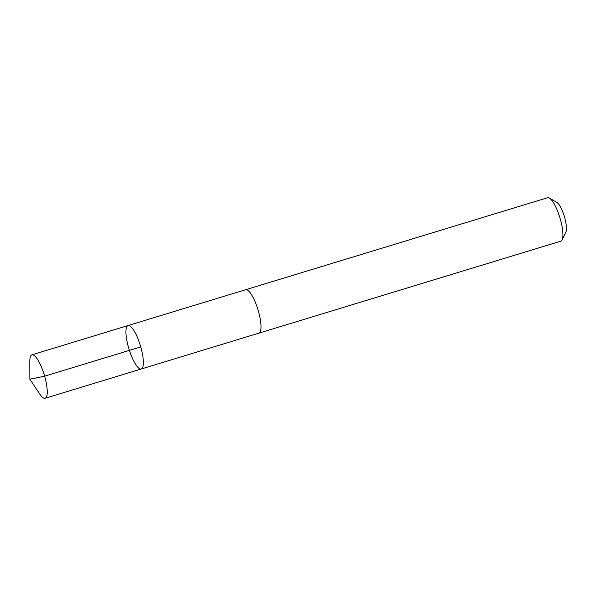 <?xml version="1.0" encoding="UTF-8"?>
<svg xmlns="http://www.w3.org/2000/svg" width="596" height="596" viewBox="0 0 596 596"><rect width="100%" height="100%" fill="white"/><g stroke="black" fill="none" stroke-linecap="round" stroke-linejoin="round"><path stroke-width="0.89" d="M245.5 289.775A22.708 5.953 73.1 0 1 245.664 289.716A22.693 5.953 73.1 0 1 256.496 305.286A22.693 5.953 73.1 0 1 260.623 330.624A22.693 5.953 73.1 0 1 258.895 333.142L141.267 368.991A22.7 5.953 -106.9 0 0 140.343 345.538A22.7 5.953 -106.9 0 0 128.028 325.558A22.7 5.953 -106.9 0 0 126.3 328.083A22.7 5.953 -106.9 0 0 130.435 353.428A22.7 5.953 -106.9 0 0 141.267 368.991A22.7 5.953 -106.9 0 0 140.343 345.538A22.7 5.953 -106.9 0 0 128.028 325.558L31.916 354.836A22.708 5.953 73.1 0 1 42.748 370.407A22.708 5.953 73.1 0 1 46.875 395.751A22.708 5.953 73.1 0 1 45.147 398.277A22.708 5.953 73.1 0 1 39.79 394.09L29.852 379.205L29.8 361.303A22.708 5.953 73.1 0 1 30.18 357.362A22.708 5.953 73.1 0 1 31.916 354.836M128.028 325.558L245.664 289.723A22.708 5.953 73.1 0 1 256.496 305.279A22.708 5.953 73.1 0 1 260.631 330.631A22.708 5.953 73.1 0 1 258.895 333.157A22.708 5.953 73.1 0 1 258.731 333.194M245.664 289.716L547.597 197.723A22.708 5.953 73.1 0 1 549.393 198.066A22.708 5.953 73.1 0 1 559.435 216.214A22.708 5.953 73.1 0 1 562.557 238.638A22.708 5.953 73.1 0 1 562.125 239.875A22.708 5.953 73.1 0 1 560.829 241.164L258.895 333.157M549.393 198.066L556.835 202.394A16.152 4.232 73.1 0 1 563.98 215.298A16.152 4.232 73.1 0 1 566.2 231.248A16.152 4.232 73.1 0 1 565.895 232.127L562.125 239.875M140.745 346.909L44.633 376.195L29.852 379.205M141.267 368.991L45.147 398.277"/></g></svg>
